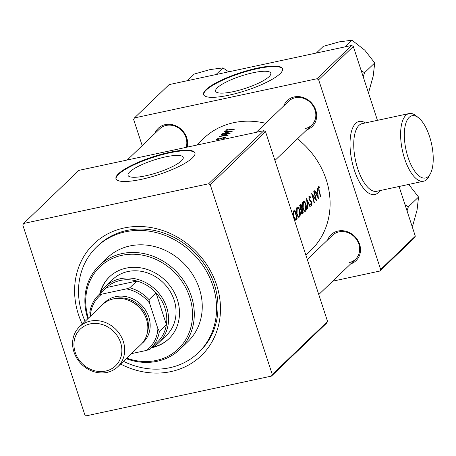 <?xml version="1.0" encoding="UTF-8"?>
<svg xmlns="http://www.w3.org/2000/svg" width="456" height="456" viewBox="0 0 456 456"><rect width="100%" height="100%" fill="white"/><g stroke="black" fill="none" stroke-linecap="round" stroke-linejoin="round"><path stroke-width="0.68" d="M409.146 117.38A31.84 13.11 77.9 0 0 408.006 157.217A31.84 13.11 77.9 0 0 428.418 176.352A31.84 13.11 77.9 0 0 430.532 173.394A31.84 13.11 77.9 0 0 431.598 144.113A31.84 13.11 77.9 0 0 418.614 117.853A31.84 13.11 77.9 0 0 409.146 117.38M430.532 173.394L429.09 176.227A34.605 14.25 -102.1 0 1 426.787 179.447A34.605 14.25 -102.1 0 1 423.573 181.231A34.605 14.25 -102.1 0 1 403.395 154.573A34.605 14.25 -102.1 0 1 405.84 115.345A34.605 14.25 -102.1 0 1 409.055 113.561A34.605 14.25 -102.1 0 1 416.134 115.858L418.614 117.853M253.034 72.76A29.013 6.526 -18.1 0 0 215.637 91.206A29.013 6.526 -18.1 0 0 233.398 91.627A29.013 6.526 -18.1 0 0 270.796 73.182A29.013 6.526 -18.1 0 0 253.034 72.76M257.099 68.183A41.53 9.342 -18.1 0 0 203.575 94.58A41.53 9.342 -18.1 0 0 228.997 95.179A41.53 9.342 -18.1 0 0 282.52 68.776A41.53 9.342 -18.1 0 0 257.099 68.183M282.589 69.038A41.53 9.342 -18.1 0 0 257.269 68.691A41.53 9.342 -18.1 0 0 203.678 94.831M165.448 156.91A29.013 6.526 -18.1 0 0 128.05 175.355A29.013 6.526 -18.1 0 0 145.812 175.777A29.013 6.526 -18.1 0 0 183.209 157.331A29.013 6.526 -18.1 0 0 165.448 156.91M169.512 152.332A41.53 9.342 -18.1 0 0 115.989 178.735A41.53 9.342 -18.1 0 0 141.411 179.333A41.53 9.342 -18.1 0 0 194.934 152.931A41.53 9.342 -18.1 0 0 169.512 152.332M195.003 153.193A41.53 9.342 -18.1 0 0 169.683 152.845A41.53 9.342 -18.1 0 0 116.086 178.986M283.82 105.849A17.995 15.892 46.1 0 1 294.291 96.923A17.995 15.892 46.1 0 1 315.461 109.28A17.995 15.892 46.1 0 1 306.837 129.806M305.235 128.524A16.61 14.666 -133.9 0 0 311.716 125.121A16.61 14.666 -133.9 0 0 313.3 106.259A16.61 14.666 -133.9 0 0 295.174 97.755A16.61 14.666 -133.9 0 0 288.699 101.164L256.272 132.314M154.812 133.534A17.995 15.892 46.1 0 1 165.277 124.608A17.995 15.892 46.1 0 1 182.086 130.165A17.995 15.892 46.1 0 1 187.222 147.134M186.099 147.374A16.61 14.666 -133.9 0 0 182.126 131.043A16.61 14.666 -133.9 0 0 166.166 125.44A16.61 14.666 -133.9 0 0 159.685 128.849L127.258 159.999M327.653 239.947A17.995 15.892 46.1 0 1 338.118 231.027A17.995 15.892 46.1 0 1 359.294 243.379A17.995 15.892 46.1 0 1 350.67 263.904M349.062 262.627A16.61 14.666 -133.9 0 0 355.543 259.219A16.61 14.666 -133.9 0 0 357.133 240.358A16.61 14.666 -133.9 0 0 339.007 231.859A16.61 14.666 -133.9 0 0 332.527 235.262L307.31 259.492M82.257 324.119A77.52 68.457 46.1 0 1 124.078 227.989A77.52 68.457 46.1 0 1 216.611 284.96A77.52 68.457 46.1 0 1 171.011 371.577A77.52 68.457 46.1 0 1 120.618 364.048M123.462 361.317A73.365 64.786 -133.9 0 0 198.371 352.687L199.779 351.337A73.365 64.786 -133.9 0 0 206.79 268.031A73.365 64.786 -133.9 0 0 126.739 230.485A73.365 64.786 -133.9 0 0 98.12 245.527L96.718 246.878A73.365 64.786 -133.9 0 0 82.177 313.813A73.365 64.786 -133.9 0 0 85.101 321.389M295.511 220.151L297.175 218.948A77.52 68.457 -133.9 0 0 294.781 209.863L293.829 210.775C292.877 211.835 292.792 213.807 293.561 216.685L295.665 220.14M317.114 188.408L317.541 191.731L316.207 193.013L314.862 190.568L314.537 190.882L318.362 198.599L317.439 188.094L317.114 188.408M306.067 204.767C305.212 202.014 304.209 200.959 303.069 201.598C302.208 202.897 302.146 204.995 302.881 207.879C303.645 210.695 304.551 211.778 305.605 211.134C306.557 209.783 306.711 207.662 306.067 204.767L305.714 204.841M303.514 201.347L303.069 201.598M305.161 211.39L305.605 211.134L304.711 211.322M303.308 213.055A77.52 68.457 -133.9 0 0 300.92 203.963L300.088 204.761L299.9 208.255L301.159 209.977L301.262 212.274L302.299 213.892L303.308 213.055L301.661 213.408M310.245 206.391L306.552 198.554L307.6 208.933L307.92 208.631L307.173 200.629L309.926 206.699L310.245 206.391L309.841 206.477M311.323 204.51L310.513 203.866L310.393 204.67L311.499 205.468L311.773 202.624L311.283 201.392L309.219 198.873L309.322 196.798L310.422 197.682L310.547 196.975L309.014 195.886L308.917 199.141L311.488 202.948L311.323 204.51L310.433 204.744M308.655 196.941L309.453 196.724L308.655 196.895M319.713 186.96L318.613 186.664L318.841 190.534A77.52 68.457 46.1 0 1 320.334 196.701L320.631 196.416A77.52 68.457 -133.9 0 0 319.16 190.346L318.904 187.593L319.77 187.809L319.713 186.96L318.322 187.262M318.271 187.73L319.149 187.524M316.424 200.458A77.52 68.457 -133.9 0 0 314.036 191.366L313.739 191.645A77.52 68.457 46.1 0 1 315.672 198.588L311.636 193.669A77.52 68.457 46.1 0 1 314.03 202.755L314.327 202.475A77.52 68.457 -133.9 0 0 312.582 195.476L316.339 200.475M299.928 210.661C299.073 207.907 298.076 206.853 296.93 207.497C296.069 208.797 296.012 210.889 296.748 213.773C297.506 216.589 298.418 217.677 299.467 217.027C300.418 215.682 300.572 213.556 299.928 210.661L299.575 210.735M297.375 207.246L296.93 207.497M299.022 217.284L299.467 217.027L298.572 217.221M305.89 255.149L310.855 250.384A77.52 68.457 -133.9 0 0 297.432 138.841M265.66 123.291A77.52 68.457 -133.9 0 0 233.683 122.687A77.52 68.457 -133.9 0 0 203.439 138.584L196.65 145.111M227.698 129.019L225.788 130.273L228.234 130.097A77.52 68.457 46.1 0 1 234.224 129.344L234.521 129.065A77.52 68.457 -133.9 0 0 228.616 129.795L226.809 129.789L227.772 129.248M226.866 130.319L226.809 129.789M232.292 131.203L224.905 131.123L224.58 131.436L226.906 131.339L225.572 132.622L222.004 133.91L232.292 131.203M230.32 133.101A77.52 68.457 -133.9 0 0 221.502 134.395L221.206 134.674A77.52 68.457 46.1 0 1 227.926 133.585L219.102 136.692A77.52 68.457 46.1 0 1 227.92 135.404L228.217 135.124A77.52 68.457 -133.9 0 0 221.411 136.013L230.32 133.101M225.577 137.86L224.209 137.359L218.133 139.262L217.233 138.994L219.136 137.934L216.184 139.496L217.825 139.547L223.953 137.632L224.671 137.923L222.967 138.567L223.269 138.749L225.697 137.581M217.267 139.627L217.233 138.994M224.911 138.248L224.751 137.752L224.791 138.293M223.907 139.257L216.412 140.87M216.48 139.639L216.332 139.194L216.184 139.496M226.062 130.376L225.931 129.971L225.788 130.273M351.65 45.446L353.303 46.461L318.641 79.76L316.988 78.745L351.65 45.446L169.113 84.616L134.452 117.916L133.636 119.466L142.198 145.652M318.641 79.76L380.657 269.502L415.319 236.202L414.504 237.753L379.842 271.052L332.703 281.17M353.303 46.461L377.448 120.344M399.068 186.493L415.319 236.202M316.988 78.745L134.452 117.916M379.842 271.052L380.657 269.502M263.887 130.678L265.54 131.698L210.273 184.8L208.62 183.779L263.887 130.678L78.882 170.379L23.615 223.48L22.8 225.03L84.816 414.772L86.469 415.786L271.474 376.086L272.289 374.541L327.556 321.44L326.747 322.985L271.474 376.086M265.54 131.698L327.556 321.44M210.273 184.8L272.289 374.541M208.62 183.779L23.615 223.48M227.088 131.881L226.906 131.339M224.996 131.408L224.905 131.123M230.365 131.402L226.621 132.331L227.658 131.334L230.434 131.63M302.47 212.735L301.553 211.977L302.14 209.464A77.52 68.457 46.1 0 1 302.824 212.393L302.191 212.906M301.216 212.046L301.553 211.977M300.812 209.88L301.963 209.629M300.669 209.777L302.14 209.464M301.895 208.529L301.154 209.11L300.196 207.976L300.92 205.171A77.52 68.457 46.1 0 1 301.895 208.529M300.31 209.293L301.154 209.11M299.843 208.05L300.196 207.976M299.655 205.724L300.538 205.536M299.723 205.428L300.92 205.171M305.4 210.199C304.545 210.712 303.804 209.845 303.177 207.6L303.377 202.51C304.289 201.985 305.087 202.834 305.771 205.052L305.4 210.199L303.998 210.621M302.83 207.674L303.177 207.6M302.522 202.692L303.736 202.31L302.556 202.561M306.825 200.703L307.173 200.629M307.583 208.7L307.92 208.631M310.023 197.089L310.547 196.975M308.866 198.947L309.219 198.873M309.139 199.756L309.578 199.66M310.565 201.546L311.283 201.392M311.419 202.703L311.773 202.624M320.294 196.49L320.631 196.416M318.271 187.712L318.932 187.57M315.769 193.11L316.207 193.013M317.963 196.621L316.612 193.806L317.655 192.802L317.963 196.621L317.536 196.713M316.179 193.897L316.612 193.806M315.814 193.201L317.655 192.802M312.229 195.55L312.582 195.476M313.99 202.544L314.327 202.475M315.096 198.713L315.672 198.588M299.261 216.098C298.412 216.611 297.671 215.739 297.038 213.493L297.238 208.403C298.15 207.885 298.948 208.728 299.638 210.946L299.261 216.098L297.859 216.514M296.696 213.568L297.038 213.493M296.389 208.586L297.597 208.204L296.417 208.455M295.197 219.199L297.175 218.948M295.249 219.364L294.855 219.741M294.781 211.065A77.52 68.457 46.1 0 1 296.685 218.293L295.488 219.125L293.858 216.406L293.647 212.456L294.781 211.065L293.379 211.367M294.565 219.33L295.579 219.114L294.559 219.325M293.51 216.48L293.858 216.406M293.054 212.581L293.647 212.456M151.785 347.694A42.91 37.894 -133.9 0 0 168.845 338.831A42.91 37.894 -133.9 0 0 177.35 299.677A42.91 37.894 -133.9 0 0 109.383 276.94A42.91 37.894 -133.9 0 0 99.841 293.63M109.617 276.712A42.91 37.894 -133.9 0 0 100.462 292.587M126.745 358.159A56.755 50.12 -133.9 0 0 178.604 348.64A56.755 50.12 -133.9 0 0 189.679 297.033A56.755 50.12 -133.9 0 0 122.174 255.269A56.755 50.12 -133.9 0 0 88.384 318.231M87.843 318.75A58.14 51.34 46.1 0 1 87.78 318.55A58.14 51.34 46.1 0 1 99.305 265.506A58.14 51.34 46.1 0 1 191.383 296.315A58.14 51.34 46.1 0 1 179.863 349.359A58.14 51.34 46.1 0 1 126.204 358.678M179.863 349.359L187.826 341.709A58.14 51.34 -133.9 0 0 199.346 288.665A58.14 51.34 -133.9 0 0 107.263 257.857L99.305 265.506M198.371 352.687A73.365 64.786 -133.9 0 0 212.912 285.758A73.365 64.786 -133.9 0 0 96.718 246.878M99.659 293.96A38.76 34.228 46.1 0 1 105.233 286.681L112.729 279.482A38.76 34.228 46.1 0 1 174.118 300.025A38.76 34.228 46.1 0 1 166.434 335.382L158.939 342.581A38.76 34.228 46.1 0 1 151.443 347.865M152.851 347.113A42.91 37.894 -133.9 0 0 169.079 338.603M412.121 226.427L412.651 225.919L417.058 210.079L418.545 197.043L408.348 206.842L405.013 204.67M407.043 210.894L408.348 206.842M408.622 184.275L418.545 197.043M368.294 92.323L368.818 91.821L373.225 75.981L374.718 62.939L364.521 72.738L361.18 70.566M363.215 76.79L364.521 72.738M345.027 46.865L351.952 40.213L364.794 50.177L374.718 62.939M316.361 53.016L323.287 46.364L339.076 41.889L351.952 40.213M216.019 74.55L222.944 67.898L228.741 71.82M187.353 80.701L194.279 74.049L210.068 69.574L222.944 67.898M150.486 348.783A37.375 33.003 46.1 0 1 149.904 349.33L146.518 350.407A35.99 31.783 -133.9 0 0 157.918 328.753L159.378 331.341A37.375 33.003 46.1 0 1 150.486 348.783L157.514 342.034A37.375 33.003 -133.9 0 0 166.406 324.587L156.037 292.872A37.375 33.003 -133.9 0 0 136.817 281.038A37.375 33.003 -133.9 0 0 120.304 280.469A37.375 33.003 -133.9 0 0 106.305 287.588A37.375 33.003 -133.9 0 0 105.724 288.129L98.701 294.884A37.375 33.003 46.1 0 1 99.283 294.337L101.734 294.16A35.99 31.783 -133.9 0 0 90.334 315.814L90.47 316.225M105.233 286.681A38.76 34.228 46.1 0 1 120.355 278.736A38.76 34.228 46.1 0 1 162.644 298.572A38.76 34.228 46.1 0 1 158.939 342.581M159.378 331.341L166.406 324.587A37.375 33.003 -133.9 0 0 156.037 292.872L149.009 299.62L149.534 303.109A35.99 31.783 -133.9 0 0 126.403 288.87L129.795 287.793L136.817 281.038L106.305 287.588L99.283 294.337M126.403 288.87L101.734 294.16M90.334 315.814L89.809 312.326A37.375 33.003 46.1 0 1 98.701 294.884M131.448 353.639L146.518 350.407M157.918 328.753L149.534 303.109M129.795 287.793A37.375 33.003 46.1 0 1 149.009 299.62M105.604 371.076A25.468 22.492 -133.9 0 0 120.589 342.616A25.468 22.492 -133.9 0 0 90.185 323.897A25.468 22.492 -133.9 0 0 75.2 352.351A25.468 22.492 -133.9 0 0 105.604 371.076M90.265 321.121A27.685 24.447 46.1 0 1 120.469 335.291A27.685 24.447 46.1 0 1 117.825 366.727A27.685 24.447 46.1 0 1 107.023 372.404A27.685 24.447 46.1 0 1 76.819 358.234A27.685 24.447 46.1 0 1 79.464 326.798A27.685 24.447 46.1 0 1 90.265 321.121M147.282 333.011A26.3 23.227 -133.9 0 0 140.932 307.207A26.3 23.227 -133.9 0 0 115.693 298.372A26.3 23.227 -133.9 0 0 114.331 298.714M103.814 303.491A27.685 24.447 46.1 0 1 115.744 296.645A27.685 24.447 46.1 0 1 146.41 311.602A27.685 24.447 46.1 0 1 142.09 343.328M132.326 302.083A24.915 22.002 46.1 0 1 144.637 314.902M79.464 326.798L102.6 304.568A27.685 24.447 46.1 0 1 113.401 298.891A27.685 24.447 46.1 0 1 143.611 313.061A27.685 24.447 46.1 0 1 140.961 344.497L117.825 366.727M379.922 190.597A37.375 15.39 -102.1 0 1 378.292 192.597A37.375 15.39 -102.1 0 1 354.335 170.134A37.375 15.39 -102.1 0 1 355.669 123.365A37.375 15.39 -102.1 0 1 365.404 122.926M409.055 113.561L362.184 123.616A34.605 14.25 77.9 0 0 358.969 125.4A34.605 14.25 77.9 0 0 356.524 164.627A34.605 14.25 77.9 0 0 376.707 191.292L423.573 181.231M301.946 213.79L302.721 213.625M309.744 200.765L310.496 200.606M318.807 190.42L319.16 190.346M294.986 219.883L296.554 219.547M293.248 211.652L294.439 211.396M302.168 212.912L301.502 213.055M319.035 187.524L318.271 187.684M355.543 259.219L318.772 294.553M274.94 160.449L311.716 125.121"/></g></svg>
